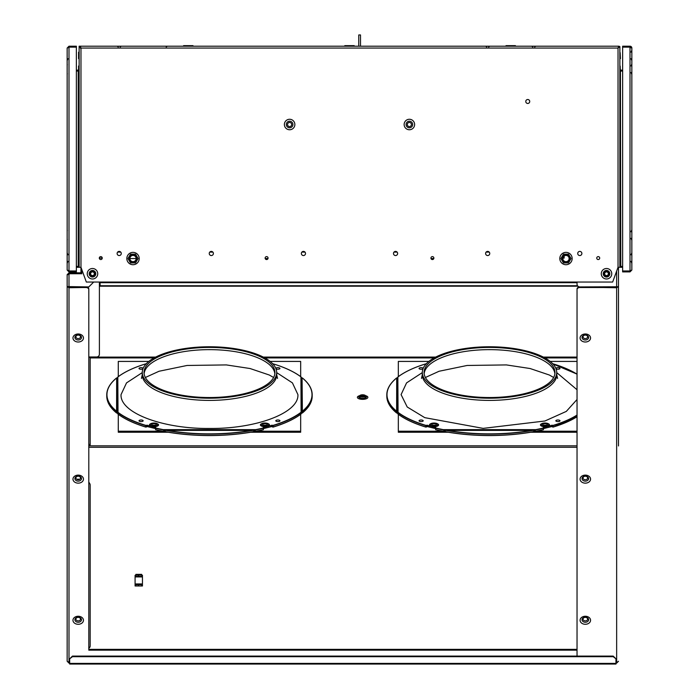 <?xml version="1.0" encoding="UTF-8"?>
<svg xmlns="http://www.w3.org/2000/svg" width="699" height="699" viewBox="0 0 699 699"><rect width="100%" height="100%" fill="white"/><g stroke="black" fill="none" stroke-linecap="round" stroke-linejoin="round"><path stroke-width="1.05" d="M622.634 70.162L620.424 70.083M81.643 269.141L80.97 269.141L80.97 267.298L86.335 282.038L612.665 282.038L618.03 267.298L618.03 48.048L618.947 46.204L618.03 48.048L618.711 46.204L79.127 46.204L79.127 267.298L80.97 267.298L80.97 48.048L80.053 46.615L79.127 46.615L80.97 48.048L80.053 46.204M80.97 48.048L80.289 46.204L80.97 48.048L618.03 48.048L619.873 46.615L619.873 267.298L618.03 267.298M598.222 256.612A1.477 1.477 0 0 1 599.698 258.08A1.477 1.477 0 0 1 598.222 259.556A1.477 1.477 0 0 1 596.754 258.08A1.477 1.477 0 0 1 598.222 256.612M432.41 256.612A1.477 1.477 0 0 1 433.878 258.08A1.477 1.477 0 0 1 432.41 259.556A1.477 1.477 0 0 1 430.933 258.08A1.477 1.477 0 0 1 432.41 256.612M266.59 256.612A1.477 1.477 0 0 1 268.067 258.08A1.477 1.477 0 0 1 266.59 259.556A1.477 1.477 0 0 1 265.122 258.08A1.477 1.477 0 0 1 266.59 256.612M100.778 256.612A1.477 1.477 0 0 1 102.246 258.08A1.477 1.477 0 0 1 100.778 259.556A1.477 1.477 0 0 1 99.302 258.08A1.477 1.477 0 0 1 100.778 256.612M527.754 103.461A1.983 1.983 0 0 0 529.728 101.477A1.983 1.983 0 0 0 527.754 99.503A1.983 1.983 0 0 0 525.77 101.477A1.983 1.983 0 0 0 527.754 103.461M119.197 251.404A2.071 2.071 0 0 1 121.277 253.475A2.071 2.071 0 0 1 119.197 255.546A2.071 2.071 0 0 1 117.126 253.475A2.071 2.071 0 0 1 119.197 251.404M211.316 251.404A2.071 2.071 0 0 1 213.396 253.475A2.071 2.071 0 0 1 211.316 255.546A2.071 2.071 0 0 1 209.246 253.475A2.071 2.071 0 0 1 211.316 251.404M303.436 251.404A2.071 2.071 0 0 1 305.515 253.475A2.071 2.071 0 0 1 303.436 255.546A2.071 2.071 0 0 1 301.365 253.475A2.071 2.071 0 0 1 303.436 251.404M395.564 251.404A2.071 2.071 0 0 1 397.635 253.475A2.071 2.071 0 0 1 395.564 255.546A2.071 2.071 0 0 1 393.485 253.475A2.071 2.071 0 0 1 395.564 251.404M487.684 251.404A2.071 2.071 0 0 1 489.754 253.475A2.071 2.071 0 0 1 487.684 255.546A2.071 2.071 0 0 1 485.604 253.475A2.071 2.071 0 0 1 487.684 251.404M579.803 251.404A2.071 2.071 0 0 1 581.874 253.475A2.071 2.071 0 0 1 579.803 255.546A2.071 2.071 0 0 1 577.724 253.475A2.071 2.071 0 0 1 579.803 251.404M618.03 48.048L618.947 46.615L619.873 46.615L618.947 46.204M76.366 267.298L79.127 267.298M76.366 71.08L78.209 71.08L76.366 71.08M77.196 267.298L77.196 266.371L76.366 266.371L77.196 266.371M76.366 70.162L78.576 70.083M78.209 70.162L78.209 267.298M620.791 70.162L620.791 71.08L622.634 71.08L620.424 71.045M606.514 271.439A2.307 2.307 0 0 1 608.82 273.746A2.307 2.307 0 0 1 606.514 276.044A2.307 2.307 0 0 1 604.216 273.746A2.307 2.307 0 0 1 606.514 271.439M92.486 276.044A2.307 2.307 0 0 0 94.784 273.746A2.307 2.307 0 0 0 92.486 271.439A2.307 2.307 0 0 0 90.18 273.746A2.307 2.307 0 0 0 92.486 276.044M289.622 122.439A2.071 2.071 0 0 1 291.693 124.509A2.071 2.071 0 0 1 289.622 126.58A2.071 2.071 0 0 1 287.551 124.509A2.071 2.071 0 0 1 289.622 122.439M409.378 122.439A2.071 2.071 0 0 1 411.449 124.509A2.071 2.071 0 0 1 409.378 126.58A2.071 2.071 0 0 1 407.307 124.509A2.071 2.071 0 0 1 409.378 122.439M620.424 71.08L620.791 267.298L619.873 267.298M621.804 266.371L622.634 266.371L621.804 266.371L621.804 267.298L620.791 267.298M622.634 267.298L621.804 267.298M621.9 267.298L621.9 266.371M77.1 267.298L77.1 266.371M183.592 46.204L183.592 45.653L192.985 45.653L192.985 46.204M344.799 46.204L344.799 45.653L354.201 45.653L354.201 46.204M506.015 46.204L506.015 45.653L515.408 45.653L515.408 46.204M564.416 255.834A3.128 3.128 0 0 0 564.137 256.017L564.137 258.08L562.887 258.08A3.128 3.128 0 0 0 567.544 261.26A3.128 3.128 0 0 1 563.272 260.107A3.128 3.128 0 0 1 564.416 255.834A3.128 3.128 0 0 1 568.698 256.979A3.128 3.128 0 0 1 567.544 261.26M102.15 257.555L102.15 258.08L99.302 258.08M360.509 46.204L360.509 34.95L358.762 34.95L358.762 46.204M620.144 52.626L620.424 58.646L620.144 52.626M78.856 58.646L78.576 52.198L78.576 58.646L79.127 58.594M619.873 66.047L620.424 72.46L620.144 66.012M619.873 231.858L620.424 238.28L620.144 231.832M79.127 66.047L78.576 66.012L78.576 72.46L78.856 66.012M79.127 231.858L78.576 231.832L78.576 238.28L78.856 231.832M129.883 258.543L136.148 258.543L129.883 258.543A3.128 3.128 0 0 0 134.584 261.26A3.128 3.128 0 0 1 130.302 260.107A3.128 3.128 0 0 1 131.456 255.834A3.128 3.128 0 0 1 135.728 256.979A3.128 3.128 0 0 1 134.584 261.26M265.192 258.543L267.988 258.543L265.192 258.543M431.012 258.543L433.808 258.543L431.012 258.543M568.505 254.165L563.455 254.165L560.93 258.543L563.455 262.92L568.505 262.92L571.031 258.543L568.505 254.165M569.065 263.89A6.169 6.169 0 0 0 571.328 255.458A6.169 6.169 0 0 0 562.896 253.195A6.169 6.169 0 0 0 560.633 261.627A6.169 6.169 0 0 0 569.065 263.89M564.137 255.353A3.687 3.687 0 0 1 569.169 256.699A3.687 3.687 0 0 1 567.824 261.732A3.687 3.687 0 0 1 562.791 260.386A3.687 3.687 0 0 1 564.137 255.353M135.545 254.165L130.495 254.165L127.969 258.543L130.495 262.92L135.545 262.92L138.07 258.543L135.545 254.165M136.104 263.89A6.169 6.169 0 0 0 138.367 255.458A6.169 6.169 0 0 0 129.935 253.195A6.169 6.169 0 0 0 127.672 261.627A6.169 6.169 0 0 0 136.104 263.89M131.176 255.353A3.687 3.687 0 0 1 136.209 256.699A3.687 3.687 0 0 1 134.863 261.732A3.687 3.687 0 0 1 129.831 260.386A3.687 3.687 0 0 1 131.176 255.353M618.493 445.953L618.493 267.298M616.649 271.09L616.64 286.861L618.493 286.59L616.649 287.743L603.228 287.516L603.228 286.922L616.649 287.149L616.649 662.792L618.493 661.254L616.649 663.115L615.959 662.792M615.959 663.115L616.649 663.115M577.033 656.099L577.033 289.037A2.761 2.114 -0 0 1 579.803 286.922L603.228 286.922M585.325 335.083A2.307 1.765 -0 0 1 587.632 336.839A2.307 1.765 -0 0 1 585.325 338.604A2.307 1.765 -0 0 1 583.027 336.839A2.307 1.765 -0 0 1 585.325 335.083M577.033 282.038L577.033 284.161A2.761 2.761 0 0 0 579.803 286.922L579.803 287.516A2.761 2.114 180 0 0 577.033 289.631M579.803 287.516L603.228 287.516M585.325 476.211A2.307 1.765 -0 0 1 587.632 477.976A2.307 1.765 -0 0 1 585.325 479.741A2.307 1.765 -0 0 1 583.027 477.976A2.307 1.765 -0 0 1 585.325 476.211M585.325 617.348A2.307 1.765 -0 0 1 587.632 619.113A2.307 1.765 -0 0 1 585.325 620.878A2.307 1.765 -0 0 1 583.027 619.113A2.307 1.765 -0 0 1 585.325 617.348M579.803 286.922L617.567 286.765M606.514 271.902A1.844 1.844 0 0 0 604.67 273.746A1.844 1.844 0 0 0 606.514 275.589A1.844 1.844 0 0 0 608.357 273.746A1.844 1.844 0 0 0 606.514 271.902M88.799 444.721A2.761 1.057 0 0 0 90.18 443.804L90.18 358.028A2.761 1.057 0 0 0 88.799 357.11L155.659 357.084M90.18 443.804L90.18 444.66A2.761 1.057 180 0 1 88.799 445.569M93.692 282.038L88.799 286.922L67.156 286.59L67.156 274.663L70.092 273.746L81.888 273.746L68.991 273.746L68.074 274.663M68.991 274.095L68.991 287.743L67.156 286.59L67.156 661.254L69.682 662.792M67.156 648.357L67.156 445.953M88.799 356.971L96.628 356.971A2.761 2.761 0 0 0 99.398 354.201L99.398 282.038M81.888 271.902L81.888 269.823L81.888 271.902A1.844 1.844 0 0 1 80.053 273.746M68.991 273.746L68.991 272.82L67.156 274.663M67.156 661.254L68.991 663.115L68.991 287.743L82.412 287.516L82.412 286.922L68.991 287.149L68.074 286.59M86.038 287.516L86.038 286.922A2.761 2.114 0 0 1 88.799 289.037L88.799 289.631A2.761 2.114 180 0 0 86.038 287.516L82.412 287.516M88.799 289.631L88.799 649.485M78.209 335.083A2.307 1.765 0 0 1 80.507 336.839A2.307 1.765 0 0 1 78.209 338.604A2.307 1.765 0 0 1 75.903 336.839A2.307 1.765 0 0 1 78.209 335.083M78.209 476.211A2.307 1.765 0 0 1 80.507 477.976A2.307 1.765 0 0 1 78.209 479.741A2.307 1.765 0 0 1 75.903 477.976A2.307 1.765 0 0 1 78.209 476.211M78.209 617.348A2.307 1.765 0 0 1 80.507 619.113A2.307 1.765 0 0 1 78.209 620.878A2.307 1.765 0 0 1 75.903 619.113A2.307 1.765 0 0 1 78.209 617.348M69.682 663.115L68.991 663.115M88.799 648.13A2.761 2.735 -0 0 0 90.18 645.754L90.18 645.893A2.761 2.735 180 0 1 88.799 648.261M90.18 645.754L90.18 485.089A2.761 2.735 -0 0 0 89.795 483.691L88.799 482.03M80.97 269.141L80.97 271.902A0.917 0.917 0 0 1 80.053 272.82L68.991 272.82M69.262 273.746L69.262 272.82M92.486 271.902A1.844 1.844 0 0 0 90.643 273.746A1.844 1.844 0 0 0 92.486 275.589A1.844 1.844 0 0 0 94.33 273.746A1.844 1.844 0 0 0 92.486 271.902M69.682 663.395L615.959 663.395L615.959 658.808L613.189 656.684L72.451 656.684L69.682 658.808L69.682 664.05L615.959 664.05L69.682 664.05M615.959 663.395L615.959 664.05M72.451 656.684L72.451 656.099L613.189 656.099L615.959 658.808M613.189 656.684L613.189 656.099M72.451 656.099L69.682 658.808M99.398 286.188L100.088 286.188L100.088 282.038M365.586 395.931A2.953 1.127 0 0 0 365.315 395.459A2.953 1.127 0 0 0 362.624 394.795A2.953 1.127 0 0 0 359.941 395.459A2.953 1.127 0 0 0 359.67 395.931A2.953 1.127 0 0 0 359.941 396.394A2.953 1.127 0 0 0 362.624 397.058A2.953 1.127 0 0 0 365.315 396.394A2.953 1.127 0 0 0 365.586 395.931M364.913 396.648A2.307 0.882 0 0 0 364.93 396.534A2.307 0.882 0 0 0 364.721 396.167A2.307 0.882 0 0 0 362.624 395.651A2.307 0.882 0 0 0 360.527 396.167A2.307 0.882 0 0 0 360.326 396.534A2.307 0.882 0 0 0 360.343 396.648M142.273 372.305A67.209 25.723 180 0 1 209.482 346.765A67.209 25.723 180 0 1 276.682 372.305A67.209 25.723 180 0 1 276.682 372.488A67.209 25.723 0 0 1 209.482 398.203A67.209 25.723 0 0 1 142.273 372.488A67.209 25.723 180 0 1 142.273 372.305L142.229 374.481A67.244 25.732 180 0 0 142.229 374.673A67.244 25.732 0 0 0 142.229 374.874A67.244 25.732 0 0 0 209.482 400.405A67.244 25.732 0 0 0 276.725 374.874A67.244 25.732 0 0 0 276.725 374.673A67.244 25.732 180 0 0 276.725 374.481A67.244 25.732 180 0 0 276.717 374.297M279.95 420.789A2.071 0.795 0 0 0 277.87 419.994A2.071 0.795 0 0 0 275.799 420.789A2.071 0.795 0 0 0 277.87 421.584A2.071 0.795 0 0 0 279.95 420.789M143.155 420.789A2.071 0.795 0 0 0 141.084 419.994A2.071 0.795 0 0 0 139.014 420.789A2.071 0.795 0 0 0 141.084 421.584A2.071 0.795 0 0 0 143.155 420.789M143.146 368.356A2.071 0.795 0 0 0 140.971 367.648A2.071 0.795 0 0 0 139.014 368.443A2.071 0.795 0 0 0 140.656 369.221A2.071 0.795 0 0 0 142.98 368.757M275.974 368.757A2.071 0.795 0 0 0 278.298 369.221A2.071 0.795 0 0 0 279.95 368.443A2.071 0.795 0 0 0 277.984 367.648A2.071 0.795 0 0 0 275.808 368.356M144.029 372.488A65.444 25.042 180 0 1 209.482 347.447A65.444 25.042 180 0 1 274.925 372.488A65.444 25.042 0 0 1 274.925 372.672A65.444 25.042 0 0 1 209.482 397.53A65.444 25.042 0 0 1 144.029 372.672A65.444 25.042 0 0 1 144.029 372.488M302.877 378.43A102.718 39.31 180 0 1 312.191 394.786A102.718 39.31 180 0 1 302.422 411.519L301.767 412.62L301.103 412.55A102.718 39.31 180 0 1 273.178 425.621L273.178 426.984A102.718 39.31 0 0 0 301.103 413.913L301.767 412.821L302.422 412.873A102.526 39.24 0 0 0 302.877 412.506M263.392 429.675L263.409 428.242A102.718 39.31 180 0 1 255.843 429.859L254.576 430.68L253.195 430.357A102.718 39.31 180 0 1 165.759 430.357L164.387 430.68L163.199 429.632L255.755 429.632L254.576 430.68M164.387 430.68L163.112 429.859A102.718 39.31 180 0 1 155.554 428.242L155.554 429.605A102.718 39.31 0 0 0 163.059 431.213L164.387 430.881L165.759 431.72A102.718 39.31 0 0 0 253.195 431.72L254.576 430.881L255.904 431.213A102.718 39.31 0 0 0 263.409 429.605L263.532 428.199M116.078 412.497A102.526 39.24 0 0 0 116.532 412.882L117.196 412.821L117.851 413.913A102.718 39.31 0 0 0 145.776 426.984L145.776 425.621A102.718 39.31 180 0 1 117.851 412.55L117.196 412.62L116.532 411.519A102.718 39.31 180 0 1 106.764 394.786A102.718 39.31 180 0 1 116.078 378.43M117.799 377.058L118.017 412.349L117.196 412.62M117.249 412.471L116.698 411.318L116.698 377.914L117.362 378.002L117.362 412.253M117.799 412.532L117.834 376.988L117.196 378.107M155.353 428.557L146.589 426.407L146.589 425.464L145.89 425.394A102.526 39.24 180 0 1 118.017 412.349L117.851 412.55M155.545 427.867L150.547 426.075L146.222 425.376M152.268 426.792L150.547 426.075A4.561 1.748 0 0 1 150.346 423.891M153.998 425.42A2.254 0.865 180 0 1 151.744 424.555A2.254 0.865 180 0 1 153.998 423.69A2.254 0.865 180 0 1 156.253 424.555A2.254 0.865 180 0 1 153.998 425.42M155.143 425.298A2.254 0.865 0 0 0 152.854 425.298M301.155 412.532L300.937 412.349A102.526 39.24 180 0 1 273.064 425.394L268.407 426.075L263.305 427.447L263.305 428.006A102.526 39.24 180 0 1 255.755 429.632L163.199 429.632A102.526 39.24 180 0 1 155.65 428.006L155.65 427.447L152.373 426.565A4.561 1.748 0 0 0 153.998 426.678A4.561 1.748 0 0 0 158.079 425.717A4.561 1.748 0 0 0 157.651 423.891M273.064 425.394L272.365 425.464L272.365 426.407L263.602 428.557M268.512 426.303L266.581 426.565A4.561 1.748 0 0 1 264.956 426.678A4.561 1.748 0 0 1 260.876 425.717A4.561 1.748 0 0 1 261.304 423.891M264.956 425.42A2.254 0.865 0 0 0 267.21 424.555A2.254 0.865 0 0 0 264.956 423.69A2.254 0.865 0 0 0 262.702 424.555A2.254 0.865 0 0 0 264.956 425.42M263.811 425.298A2.254 0.865 180 0 1 266.101 425.298M272.767 363.838L273.064 363.838A102.526 39.24 180 0 1 300.937 376.883L301.767 378.107M302.3 377.914L301.601 378.002L301.767 412.62M302.37 411.58L302.073 377.941L302.256 411.318L301.601 412.253M272.732 425.376L272.584 426.949L273.064 427.098A102.526 39.24 0 0 0 300.937 414.053L301.706 412.952M255.799 431.213L263.305 429.71A102.526 39.24 0 0 1 255.878 431.309M155.431 428.199L155.65 429.71A102.526 39.24 0 0 0 163.077 431.309L164.387 430.881M163.138 431.318L164.912 431.318L163.155 431.213M255.712 431.318L254.576 430.881M165.733 431.685L165.838 431.825A102.526 39.24 0 0 0 253.117 431.825L253.23 431.685M117.799 413.852L118.017 414.053A102.526 39.24 0 0 0 145.794 427.072M117.249 412.952L117.834 413.939M254.226 430.383L164.728 430.383M253.309 430.357L253.117 430.121A102.526 39.24 180 0 1 165.838 430.121L165.654 430.357M422.318 372.305A67.209 25.723 180 0 1 489.518 346.765A67.209 25.723 180 0 1 556.727 372.305A67.209 25.723 180 0 1 556.727 372.488A67.209 25.723 0 0 1 489.518 398.203A67.209 25.723 0 0 1 422.318 372.488A67.209 25.723 180 0 1 422.318 372.305L422.275 374.481A67.244 25.732 180 0 0 422.275 374.673A67.244 25.732 0 0 0 422.275 374.874A67.244 25.732 0 0 0 489.518 400.405A67.244 25.732 0 0 0 556.771 374.874A67.244 25.732 0 0 0 556.771 374.673A67.244 25.732 180 0 0 556.771 374.481A67.244 25.732 180 0 0 556.762 374.297M559.986 420.789A2.071 0.795 0 0 0 557.916 419.994A2.071 0.795 0 0 0 555.845 420.789A2.071 0.795 0 0 0 557.916 421.584A2.071 0.795 0 0 0 559.986 420.789M423.201 420.789A2.071 0.795 0 0 0 421.13 419.994A2.071 0.795 0 0 0 419.051 420.789A2.071 0.795 0 0 0 421.13 421.584A2.071 0.795 0 0 0 423.201 420.789M423.192 368.356A2.071 0.795 0 0 0 421.016 367.648A2.071 0.795 0 0 0 419.051 368.443A2.071 0.795 0 0 0 420.702 369.221A2.071 0.795 0 0 0 423.026 368.757M556.02 368.757A2.071 0.795 0 0 0 558.344 369.221A2.071 0.795 0 0 0 559.986 368.443A2.071 0.795 0 0 0 558.029 367.648A2.071 0.795 0 0 0 555.854 368.356M424.075 372.488A65.444 25.042 180 0 1 489.518 347.447A65.444 25.042 180 0 1 554.971 372.488A65.444 25.042 0 0 1 554.971 372.672A65.444 25.042 0 0 1 489.518 397.53A65.444 25.042 0 0 1 424.075 372.672A65.444 25.042 0 0 1 424.075 372.488M543.438 429.675L543.446 428.242A102.718 39.31 180 0 1 535.888 429.859L534.613 430.68L533.241 430.357A102.718 39.31 180 0 1 445.805 430.357L444.424 430.68L443.245 429.632L535.801 429.632L534.613 430.68M444.424 430.68L444.774 430.383L443.157 429.859A102.718 39.31 180 0 1 435.591 428.242L435.591 429.605A102.718 39.31 0 0 0 443.096 431.213L444.424 430.881L445.805 431.72A102.718 39.31 0 0 0 533.241 431.72L534.613 430.881L535.941 431.213A102.718 39.31 0 0 0 543.446 429.605L543.569 428.199M396.123 412.497A102.526 39.24 0 0 0 396.578 412.882L397.233 412.821L397.897 413.913A102.718 39.31 0 0 0 425.822 426.984L425.822 425.621A102.718 39.31 180 0 1 397.897 412.55L397.233 412.62L396.578 411.519A102.718 39.31 180 0 1 386.809 394.786A102.718 39.31 180 0 1 396.123 378.43M397.845 377.058L398.063 412.349L397.233 412.62M397.294 412.471L396.744 411.318L396.744 377.914L397.399 378.002L397.399 412.253M397.845 412.532L397.88 376.988L397.233 378.107M435.398 428.557L426.635 426.407L426.635 425.464L425.936 425.394A102.526 39.24 180 0 1 398.063 412.349L397.897 412.55M577.033 415.363A102.718 39.31 180 0 1 553.224 425.621L548.453 426.075L543.35 427.447L543.35 428.006A102.526 39.24 180 0 1 535.801 429.632L443.245 429.632A102.526 39.24 180 0 1 435.695 428.006L430.593 426.075L426.268 425.376M432.314 426.792L430.593 426.075A4.561 1.748 0 0 1 430.392 423.891M434.044 425.42A2.254 0.865 180 0 1 431.79 424.555A2.254 0.865 180 0 1 434.044 423.69A2.254 0.865 180 0 1 436.298 424.555A2.254 0.865 180 0 1 434.044 425.42M435.189 425.298A2.254 0.865 0 0 0 432.899 425.298M577.033 415.057A102.526 39.24 180 0 1 553.11 425.394L552.411 425.464L552.411 426.407L543.647 428.557M548.558 426.303L546.627 426.565A4.561 1.748 0 0 1 545.002 426.678A4.561 1.748 0 0 1 540.921 425.717A4.561 1.748 0 0 1 541.349 423.891M545.002 425.42A2.254 0.865 0 0 0 547.256 424.555A2.254 0.865 0 0 0 545.002 423.69A2.254 0.865 0 0 0 542.747 424.555A2.254 0.865 0 0 0 545.002 425.42M543.857 425.298A2.254 0.865 180 0 1 546.146 425.298M535.845 431.213L534.088 431.318L535.897 431.327A102.526 39.24 0 0 0 543.35 429.71L543.35 428.006M443.096 431.213L444.424 430.881M435.468 428.199L435.652 429.719L443.201 431.213M535.757 431.318L534.613 430.881M444.459 431.003L445.761 431.702M445.77 431.685L445.883 431.825A102.526 39.24 0 0 0 533.162 431.825L533.267 431.685M397.845 413.852L398.063 414.053A102.526 39.24 0 0 0 425.84 427.072M397.294 412.952L397.88 413.939M534.272 430.383L444.774 430.383M533.346 430.357L533.162 430.121A102.526 39.24 180 0 1 445.883 430.121L445.691 430.357M300.675 414.306L300.675 432.235L250.819 432.235M168.136 432.235L118.28 432.235L118.28 414.306M270.137 361.418L300.675 361.418L300.675 376.63M300.675 431.222L256.419 431.222M162.535 431.222L118.28 431.222M118.28 376.63L118.28 361.418L148.817 361.418M577.033 432.235L530.864 432.235M448.181 432.235L398.325 432.235L398.325 414.306M577.033 431.222L536.465 431.222M442.581 431.222L398.325 431.222M398.325 376.63L398.325 361.418L428.863 361.418M550.183 361.418L577.033 361.418M135.877 575.312L135.09 575.312L135.09 576.92L142.456 576.92L142.456 584.888L141.679 584.888M142.456 576.92L141.679 575.094L135.877 575.094L135.877 576.046L135.09 576.046M141.679 575.312L142.456 575.312L142.456 576.046M142.456 584.888L142.456 585.98L135.09 585.98L135.09 584.853L135.877 584.853M135.09 576.92L135.09 584.853M136.611 574.534L141.679 574.368L135.877 574.368L135.877 575.094L136.611 574.718L135.877 574.368M138.778 575.356L138.087 575.452L138.778 575.356M141.679 574.368L141.679 575.094L136.611 574.718M135.09 585.613L135.877 585.613L135.877 584.67L136.611 584.294L135.877 583.945L141.679 583.945L136.611 584.111M140.945 584.111L141.679 584.67L135.877 584.67L135.877 583.945M141.679 583.945L141.679 585.613L142.456 585.613M138.778 584.923L138.087 585.028L138.778 584.923M135.09 584.888L135.877 584.888M140.945 584.294L136.611 584.294M631.844 159.057L631.844 48.048L630.009 47.314L630.009 270.793L631.844 270.059L631.844 64.631M629.371 46.204L629.371 47.13L622.634 47.13L622.634 46.204L630.009 46.204L631.844 48.048A1.844 1.844 0 0 0 630.009 46.204L630.009 47.13L622.634 47.13L622.634 270.976L630.009 270.976L630.009 271.902L631.844 270.059M629.371 270.976L622.634 270.976L622.634 271.902L629.371 271.902L629.371 270.976M630.009 271.902L629.371 271.902M630.009 270.793L629.554 270.976M630.009 47.314L629.554 47.13M69.629 271.902L69.629 270.976L76.366 270.976L76.366 271.902L68.991 271.902L67.156 270.059L67.156 48.048L69.446 47.13L68.991 46.204L67.156 48.048M68.991 271.902L68.991 270.976L76.366 270.976L76.366 47.13L69.446 47.13M68.991 47.314L68.991 270.793L67.156 270.059M69.629 46.204L76.366 46.204L76.366 47.13L69.629 47.13L69.629 46.204L68.991 46.204M68.991 270.793L69.446 270.976M606.514 268.503A5.242 5.242 0 0 0 601.271 273.746A5.242 5.242 0 0 0 606.514 278.988A5.242 5.242 0 0 0 611.756 273.746A5.242 5.242 0 0 0 606.514 268.503M92.486 268.503A5.242 5.242 0 0 0 87.244 273.746A5.242 5.242 0 0 0 92.486 278.988A5.242 5.242 0 0 0 97.729 273.746A5.242 5.242 0 0 0 92.486 268.503M289.622 119.267A5.242 5.242 0 0 0 284.379 124.509A5.242 5.242 0 0 0 289.622 129.752A5.242 5.242 0 0 0 294.864 124.509A5.242 5.242 0 0 0 289.622 119.267M409.378 119.267A5.242 5.242 0 0 0 404.136 124.509A5.242 5.242 0 0 0 409.378 129.752A5.242 5.242 0 0 0 414.621 124.509A5.242 5.242 0 0 0 409.378 119.267M606.514 277.031A3.294 3.294 0 0 0 609.808 273.746A3.294 3.294 0 0 0 606.514 270.452A3.294 3.294 0 0 0 603.228 273.746A3.294 3.294 0 0 0 606.514 277.031M92.486 277.031A3.294 3.294 0 0 0 95.772 273.746A3.294 3.294 0 0 0 92.486 270.452A3.294 3.294 0 0 0 89.192 273.746A3.294 3.294 0 0 0 92.486 277.031M289.622 127.795A3.294 3.294 0 0 0 292.916 124.509A3.294 3.294 0 0 0 289.622 121.215A3.294 3.294 0 0 0 286.328 124.509A3.294 3.294 0 0 0 289.622 127.795M409.378 127.795A3.294 3.294 0 0 0 412.672 124.509A3.294 3.294 0 0 0 409.378 121.215A3.294 3.294 0 0 0 406.084 124.509A3.294 3.294 0 0 0 409.378 127.795M489.221 252.094L486.137 252.094M397.102 252.094L394.018 252.094M304.982 252.094L301.898 252.094M212.863 252.094L209.779 252.094M120.744 252.094L117.659 252.094M585.325 339.994A3.294 2.516 180 0 0 588.619 337.477A3.294 2.516 180 0 0 585.325 334.961A3.294 2.516 180 0 0 582.04 337.477A3.294 2.516 180 0 0 585.325 339.994M585.325 333.982A5.242 4.019 180 0 0 580.083 338.001A5.242 4.019 180 0 0 585.325 342.012A5.242 4.019 180 0 0 590.568 338.001A5.242 4.019 180 0 0 585.325 333.982M585.325 475.119A5.242 4.019 180 0 0 580.083 479.13A5.242 4.019 180 0 0 585.325 483.149A5.242 4.019 180 0 0 590.568 479.13A5.242 4.019 180 0 0 585.325 475.119M585.325 616.256A5.242 4.019 180 0 0 580.083 620.266A5.242 4.019 180 0 0 585.325 624.286A5.242 4.019 180 0 0 590.568 620.266A5.242 4.019 180 0 0 585.325 616.256M585.325 476.089A3.294 2.516 180 0 0 582.04 478.614A3.294 2.516 180 0 0 585.325 481.13A3.294 2.516 180 0 0 588.619 478.614A3.294 2.516 180 0 0 585.325 476.089M585.325 617.226A3.294 2.516 180 0 0 582.04 619.751A3.294 2.516 180 0 0 585.325 622.267A3.294 2.516 180 0 0 588.619 619.751A3.294 2.516 180 0 0 585.325 617.226M78.209 333.982A5.242 4.019 180 0 0 72.967 338.001A5.242 4.019 180 0 0 78.209 342.012A5.242 4.019 180 0 0 83.452 338.001A5.242 4.019 180 0 0 78.209 333.982M78.209 475.119A5.242 4.019 180 0 0 72.967 479.13A5.242 4.019 180 0 0 78.209 483.149A5.242 4.019 180 0 0 83.452 479.13A5.242 4.019 180 0 0 78.209 475.119M78.209 616.256A5.242 4.019 180 0 0 72.967 620.266A5.242 4.019 180 0 0 78.209 624.286A5.242 4.019 180 0 0 83.452 620.266A5.242 4.019 180 0 0 78.209 616.256M78.209 334.961A3.294 2.516 180 0 0 74.915 337.477A3.294 2.516 180 0 0 78.209 339.994A3.294 2.516 180 0 0 81.495 337.477A3.294 2.516 180 0 0 78.209 334.961M78.209 481.13A3.294 2.516 180 0 0 81.495 478.614A3.294 2.516 180 0 0 78.209 476.089A3.294 2.516 180 0 0 74.915 478.614A3.294 2.516 180 0 0 78.209 481.13M78.209 622.267A3.294 2.516 180 0 0 81.495 619.751A3.294 2.516 180 0 0 78.209 617.226A3.294 2.516 180 0 0 74.915 619.751A3.294 2.516 180 0 0 78.209 622.267M76.584 479.234L79.826 479.234M577.033 650.166L88.799 650.166M88.799 649.371L577.033 649.371M577.033 447.281L88.799 447.281M88.799 445.84L577.033 445.84M577.033 357.932L544.932 357.932M434.105 357.932L264.895 357.932M154.068 357.932L90.171 357.932M365.577 395.678A5.242 2.01 180 0 1 367.875 397.338A5.242 2.01 180 0 1 362.624 399.347A5.242 2.01 180 0 1 357.381 397.338A5.242 2.01 180 0 1 359.679 395.678M577.924 286.188L100.088 286.188M263.296 357.084L435.704 357.084M543.341 357.084L577.033 357.084M100.088 285.751L577.54 285.751M577.033 282.684L100.088 282.684M365.315 395.459L366.215 396.219A3.941 1.512 180 0 1 366.564 396.84A3.941 1.512 180 0 1 362.624 398.351A3.941 1.512 180 0 1 358.683 396.84A3.941 1.512 180 0 1 359.041 396.219L359.941 395.459M360.326 396.543A3.294 1.258 180 0 1 364.93 396.543M276.69 372.619L292.435 382.895L297.914 394.612C299.128 412.698 256.734 428.924 209.482 428.461C162.22 428.924 119.826 412.698 121.041 394.612L126.519 382.895L142.264 372.619M301.103 412.55L300.937 376.883L301.12 412.375L301.706 412.471M272.514 425.254L268.407 426.075A4.561 1.748 0 0 0 268.608 423.891M117.86 376.962L118.017 376.883A102.526 39.24 180 0 1 145.89 363.838L146.187 363.838M302.422 378.054L302.256 377.914A102.526 39.24 180 0 1 302.256 411.318L302.422 411.519M116.532 411.519L116.698 411.318A102.526 39.24 180 0 1 116.698 377.914L116.584 377.941C110.084 383.262 106.816 388.871 106.764 394.786L106.764 396.15A102.718 39.31 0 0 0 116.532 412.873L116.576 412.987M271.544 426.434L272.593 427.002M145.89 425.394L146.371 426.949L145.838 427.106L147.454 426.442M146.362 427.002L147.41 426.434M144.116 373.764A65.409 25.033 180 0 1 209.482 349.64A65.409 25.033 180 0 1 274.838 373.764M106.764 396.15C106.816 402.065 110.084 407.674 116.584 412.987L116.654 413.022M302.37 412.899L302.422 412.873A102.718 39.31 0 0 0 312.191 396.15L312.191 394.786C312.138 388.871 308.871 383.262 302.37 377.941L301.627 377.949M116.584 411.58L116.654 377.914M117.851 413.913L117.904 414.026C124.754 419.164 134.059 423.524 145.838 427.106L147.349 426.416M147.166 426.364L147.166 425.429L146.44 425.254M150.442 426.303L147.271 425.202M150.818 423.664A4.177 1.599 0 0 0 149.883 424.424L149.883 424.424A4.177 1.599 0 0 0 153.998 426.303A4.177 1.599 0 0 0 158.114 424.424L158.114 424.424A4.177 1.599 0 0 0 157.179 423.664M153.998 426.058A3.941 1.512 0 0 0 157.939 424.555A3.941 1.512 0 0 0 153.998 423.044A3.941 1.512 0 0 0 150.058 424.555A3.941 1.512 0 0 0 153.998 426.058M163.059 431.213L155.606 429.719L155.58 427.884M263.409 429.605L263.305 427.447M266.686 426.792L263.156 427.762M271.684 425.202L271.789 426.364M261.776 423.664A4.177 1.599 0 0 0 260.841 424.424A4.177 1.599 0 0 0 264.956 426.303A4.177 1.599 0 0 0 269.071 424.424L269.071 424.424A4.177 1.599 0 0 0 268.136 423.664M260.841 424.424L264.956 423.026A3.941 1.512 0 0 0 261.015 424.555A3.941 1.512 0 0 0 264.956 426.058A3.941 1.512 0 0 0 268.897 424.555A3.941 1.512 0 0 0 264.956 423.044L269.071 424.424M271.605 426.416L273.064 427.098M301.094 376.962L301.051 376.91C294.2 371.772 284.895 367.412 273.117 363.829L273.064 363.838M301.155 377.058L301.741 378.019M273.178 363.952L272.645 363.864M301.601 412.934L302.195 413.057L301.627 412.987M312.191 396.15C312.138 402.065 308.871 407.674 302.37 412.987L302.3 413.022M255.904 431.213L254.017 431.335M117.214 412.908L118.017 414.053M116.584 412.899L117.362 412.934M577.033 399.496L566.304 411.405L544.923 420.999L483.131 428.373L424.774 417.661L407.22 407.001L401.086 394.612L406.565 382.895L422.31 372.619M556.736 372.619L577.033 389.736M552.813 363.838L553.11 363.838A102.526 39.24 180 0 1 577.033 374.175M552.559 425.254L548.453 426.075A4.561 1.748 0 0 0 548.654 423.891M435.695 428.006L435.695 427.447L432.419 426.565A4.561 1.748 0 0 0 434.044 426.678A4.561 1.748 0 0 0 438.124 425.717A4.561 1.748 0 0 0 437.696 423.891M397.906 376.962L398.063 376.883A102.526 39.24 180 0 1 425.936 363.838L426.233 363.838M396.578 411.519L396.744 411.318A102.526 39.24 180 0 1 396.744 377.914L396.63 377.941C390.129 383.262 386.862 388.871 386.809 394.786L386.809 396.15A102.718 39.31 0 0 0 396.578 412.873L396.7 413.022M435.695 427.84L435.695 429.71A102.526 39.24 0 0 0 443.122 431.309M551.59 426.434L552.638 427.002M552.778 425.376L552.629 426.949L553.11 427.098A102.526 39.24 0 0 0 577.033 416.761M425.936 425.394L426.416 426.949L425.883 427.106L427.5 426.442M426.407 427.002L427.456 426.434M424.162 373.764A65.409 25.033 180 0 1 489.518 349.64A65.409 25.033 180 0 1 554.884 373.764M553.11 425.394L553.224 426.984A102.718 39.31 0 0 0 577.033 416.726M396.63 411.58L396.7 377.914M396.578 378.054L397.373 377.949M397.897 413.913L397.949 414.026C404.8 419.164 414.105 423.524 425.883 427.106L427.395 426.416M427.211 426.364L427.211 425.429L426.486 425.254M430.488 426.303L427.316 425.202M430.864 423.664A4.177 1.599 0 0 0 429.929 424.424L429.929 424.424A4.177 1.599 0 0 0 434.044 426.303A4.177 1.599 0 0 0 438.159 424.424L438.159 424.424A4.177 1.599 0 0 0 437.224 423.664M434.044 426.058A3.941 1.512 0 0 0 437.985 424.555A3.941 1.512 0 0 0 434.044 423.044A3.941 1.512 0 0 0 430.103 424.555A3.941 1.512 0 0 0 434.044 426.058M546.732 426.792L543.202 427.762M551.729 425.202L551.834 426.364M541.821 423.664A4.177 1.599 0 0 0 540.886 424.424A4.177 1.599 0 0 0 545.002 426.303A4.177 1.599 0 0 0 549.117 424.424L549.117 424.424A4.177 1.599 0 0 0 548.182 423.664M540.886 424.424L545.002 423.026A3.941 1.512 0 0 0 541.061 424.555A3.941 1.512 0 0 0 545.002 426.058A3.941 1.512 0 0 0 548.942 424.555A3.941 1.512 0 0 0 545.002 423.044L549.117 424.424M551.651 426.416L553.11 427.098M543.446 429.605L535.941 431.213M445.805 431.72L445.848 431.833C474.962 436.805 504.075 436.805 533.188 431.833L534.578 431.012M397.259 412.908L398.063 414.053M396.63 412.899L397.399 412.934M141.679 584.853L142.456 584.853M135.09 576.395L142.456 576.395M532.787 46.999L531.729 46.204M534.691 46.999L535.749 46.204M166.213 46.999L167.271 46.204M485.665 46.204L486.731 46.999M489.693 46.204L488.636 46.999M118.245 46.999L117.187 46.204M120.149 46.999L121.215 46.204M80.481 48.318L80.49 47.13M76.575 479.226L79.835 479.226M359.609 396.936L365.647 396.936M276.682 372.305L276.725 374.481M142.229 374.874L141.416 378.439M277.538 378.439L276.725 374.874M273.606 377.495L269.29 375.014L250.076 368.53L226.371 364.922L187.079 365.463L159.031 371.256L145.348 377.495M117.214 378.019L117.904 376.91C124.754 371.772 134.059 367.412 145.838 363.829L146.309 363.864M116.584 377.941L117.327 377.949M149.883 424.424L153.998 423.026L158.114 424.424M271.5 426.442L273.117 427.106C284.895 423.524 294.2 419.164 301.051 414.026L301.741 412.908M164.938 431.335L163.19 431.335M254.532 431.012L253.152 431.833C224.038 436.805 194.925 436.805 165.812 431.833L164.422 431.012M117.327 412.987L116.584 412.987M254.366 430.401L164.588 430.401M556.727 372.305L556.771 374.481M422.275 374.874L421.462 378.439M557.584 378.439L556.771 374.874M553.652 377.495L549.335 375.014L530.122 368.53L506.417 364.922L467.124 365.463L439.077 371.256L425.394 377.495M397.373 412.987L396.63 412.987C390.129 407.674 386.862 402.065 386.809 396.15M397.259 378.019L397.949 376.91C404.8 371.772 414.105 367.412 425.883 363.829L426.355 363.864M429.929 424.424L434.044 423.026L438.159 424.424M552.691 363.864L577.033 374.122M551.546 426.442L553.162 427.106L577.033 416.805M535.81 431.335L534.062 431.335M444.983 431.335L443.149 431.327M534.412 430.401L444.634 430.401M142.456 585.98L135.09 585.98M631.04 65.951L631.844 63.993M631.04 72.53L631.844 74.478M631.04 231.762L631.844 229.805M631.04 238.342L631.844 240.299M631.04 254.794L631.844 252.837M631.04 261.374L631.844 263.331M631.04 52.128L631.844 50.171M631.04 58.707L631.844 60.664M67.287 64.841L67.156 63.993M67.287 73.64L67.156 74.478M67.287 230.653L67.156 229.805M67.287 239.451L67.156 240.299M67.96 254.794L67.156 252.837M67.96 261.374L67.156 263.331M67.96 58.707L67.156 60.664"/></g></svg>
